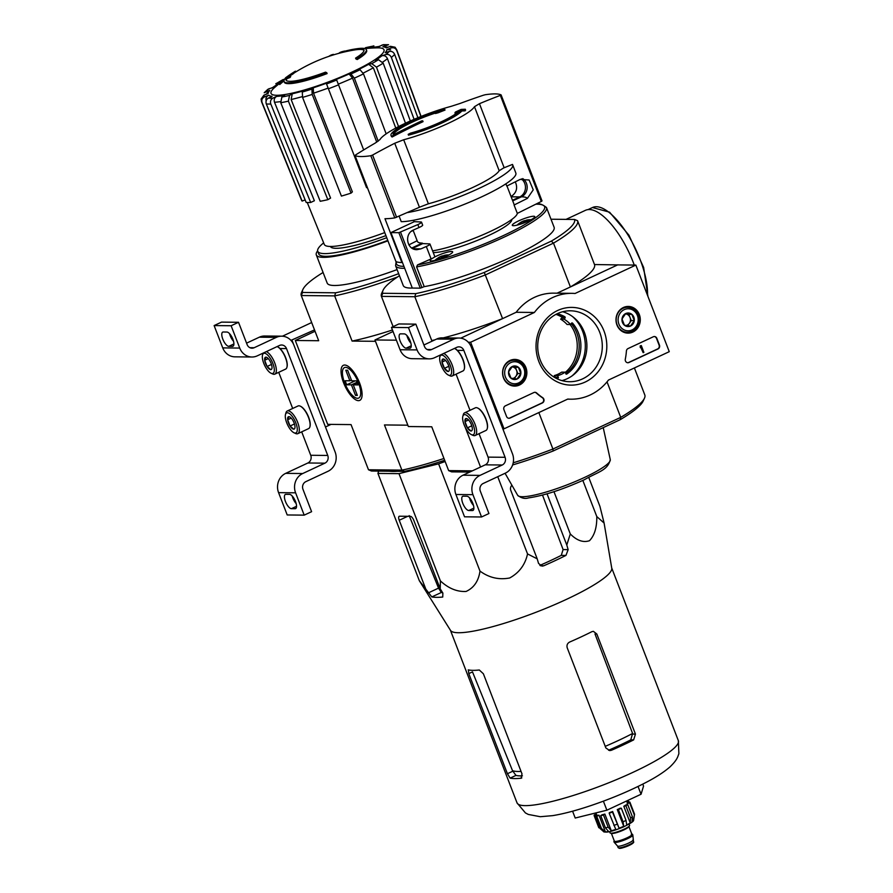 <?xml version="1.0" encoding="UTF-8"?>
<svg xmlns="http://www.w3.org/2000/svg" width="893" height="893" viewBox="0 0 893 893"><rect width="100%" height="100%" fill="white"/><g stroke="black" fill="none" stroke-linecap="round" stroke-linejoin="round"><path stroke-width="1.34" d="M635.849 265.087L669.259 351.675L608.457 380.061A52.933 48.2 -89.4 0 1 570.873 399.193A52.933 48.2 -89.4 0 1 567.792 399.059L504.032 428.83L470.633 342.253L534.382 312.472A52.933 48.2 -89.4 0 1 571.978 293.339A52.933 48.2 -89.4 0 1 575.059 293.484L635.849 265.087L617.632 264.897L557.065 293.183M503.518 377.985A13.339 12.145 -89.4 0 1 514.379 359.421A13.339 12.145 -89.4 0 1 526.859 372.883A13.339 12.145 -89.4 0 1 514.1 386.089A13.339 12.145 -89.4 0 1 503.518 377.985M616.951 325.007A13.339 12.145 -89.4 0 1 627.812 306.444A13.339 12.145 -89.4 0 1 640.292 319.906A13.339 12.145 -89.4 0 1 627.533 333.111A13.339 12.145 -89.4 0 1 616.951 325.007M538.825 361.498A38.879 35.407 -89.4 0 1 575.773 307.683A38.879 35.407 -89.4 0 1 599.672 369.635A38.879 35.407 -89.4 0 1 538.825 361.498M653.319 336.761A2.936 2.679 -89.4 0 1 656.824 338.313L659.436 345.078A2.936 2.679 -89.4 0 1 658.018 348.94L628.951 362.513A2.936 2.679 -89.4 0 1 625.301 359.176A60.579 55.165 -89.4 0 0 626.406 351.049A2.936 2.679 -89.4 0 1 628.036 348.571L653.319 336.761M533.88 392.54A2.936 2.679 -89.4 0 1 536.626 392.965A60.277 54.897 -89.4 0 0 542.732 397.72A2.936 2.679 -89.4 0 1 542.375 402.944L510.059 418.036A2.936 2.679 -89.4 0 1 506.543 416.484L503.942 409.72A2.936 2.679 -89.4 0 1 505.36 405.857L533.88 392.54M502.826 428.819L504.032 428.83M468.3 342.231L470.633 342.253M484.274 272.432A102.773 17 158.9 0 1 415.77 293.63L382.751 293.295L381.423 296.376L414.821 296.722A105.117 17.391 158.9 0 0 485.68 274.798L553.493 243.13L551.294 241.132L484.274 272.432L502.592 318.622L460.755 338.168L516.165 312.282L534.382 312.472M516.165 312.282A52.933 48.2 -89.4 0 1 553.749 293.15L571.978 293.339M511.343 359.946A13.082 11.922 -89.4 0 1 512.292 360.236M512.035 385.229A13.082 11.922 -89.4 0 1 511.075 385.497M624.776 306.969A13.082 11.922 -89.4 0 1 625.725 307.259M625.468 332.252A13.082 11.922 -89.4 0 1 624.508 332.52M540.276 360.147A35.463 32.293 -89.4 0 1 570.381 310.797A35.463 32.293 -89.4 0 1 602.295 346.596A35.463 32.293 -89.4 0 1 569.645 381.713A35.463 32.293 -89.4 0 1 540.276 360.147M562.668 311.746A35.463 32.293 -89.4 0 1 586.902 346.428A35.463 32.293 -89.4 0 1 561.954 380.608M654.212 336.527A2.936 2.679 -89.4 0 1 656.467 338.313L659.079 345.078A2.936 2.679 -89.4 0 1 657.65 348.929L628.594 362.502A2.936 2.679 -89.4 0 1 627.701 362.737M640.549 345.915L641.297 345.569L643.898 352.333L643.161 352.679L641.062 347.243L640.181 347.21L640.761 346.462L640.192 345.915L641.297 345.569M640.337 347.611L640.192 345.915M643.161 352.679L640.772 347.41M508.798 418.259A2.936 2.679 -89.4 0 0 509.691 418.036L542.018 402.933A2.936 2.679 -89.4 0 0 542.375 397.72A60.277 54.897 -89.4 0 1 536.258 392.965L536.626 392.965M534.773 392.306A2.936 2.679 -89.4 0 1 536.258 392.965M622.008 318.957L625.725 313.532L631.864 314.358L634.276 320.598L630.547 326.034L624.419 325.208L622.008 318.957A6.787 6.184 -89.4 0 1 625.725 313.532A6.787 6.184 -89.4 0 1 631.864 314.358A6.787 6.184 -89.4 0 1 634.276 320.598A6.787 6.184 -89.4 0 1 630.547 326.034A6.787 6.184 -89.4 0 1 624.419 325.208A6.787 6.184 -89.4 0 1 622.008 318.957M632.054 329.93A11.029 10.046 -89.4 0 1 618.179 318.444A11.029 10.046 -89.4 0 1 634.186 310.965A11.029 10.046 -89.4 0 1 632.054 329.93M631.965 331.27A12.502 11.386 -89.4 0 1 627.399 332.274A12.502 11.386 -89.4 0 1 616.148 319.661A12.502 11.386 -89.4 0 1 627.667 307.281A12.502 11.386 -89.4 0 1 638.696 317.339A12.502 11.386 -89.4 0 1 631.965 331.27M625.759 313.912A5.883 5.358 -89.4 0 1 630.034 317.45L628.828 314.325L625.424 313.867A5.883 5.358 -89.4 0 1 625.759 313.912M630.034 317.45A5.883 5.358 -89.4 0 1 629.375 323.288L631.239 320.576L630.034 317.45M627.723 325.699L629.375 323.288A5.883 5.358 -89.4 0 1 626.239 325.499M631.239 320.576L634.276 320.598M628.828 314.325L631.864 314.358M508.564 371.934L512.292 366.51L518.431 367.324L520.842 373.575L517.114 379L510.975 378.185L508.564 371.934A6.787 6.184 -89.4 0 1 512.292 366.51A6.787 6.184 -89.4 0 1 518.431 367.324A6.787 6.184 -89.4 0 1 520.842 373.575A6.787 6.184 -89.4 0 1 517.114 379A6.787 6.184 -89.4 0 1 510.975 378.185A6.787 6.184 -89.4 0 1 508.564 371.934M518.621 382.907A11.029 10.046 -89.4 0 1 504.735 371.421A11.029 10.046 -89.4 0 1 520.753 363.942A11.029 10.046 -89.4 0 1 518.621 382.907M518.532 384.247A12.502 11.386 -89.4 0 1 513.966 385.251A12.502 11.386 -89.4 0 1 502.714 372.638A12.502 11.386 -89.4 0 1 514.223 360.259A12.502 11.386 -89.4 0 1 525.263 370.316A12.502 11.386 -89.4 0 1 518.532 384.247M512.325 366.889A5.883 5.358 -89.4 0 1 516.601 370.428L515.395 367.302L511.979 366.844A5.883 5.358 -89.4 0 1 512.325 366.889M516.601 370.428A5.883 5.358 -89.4 0 1 515.942 376.266L517.806 373.542L516.601 370.428M514.29 378.677L515.942 376.266A5.883 5.358 -89.4 0 1 512.805 378.476M517.806 373.542L520.842 373.575M515.395 367.302L518.431 367.324M471.236 346.975L512.482 453.845A14.701 13.384 -89.4 0 1 505.371 473.134L483.169 483.493A5.883 5.358 -89.4 0 0 480.334 491.206L488.94 513.531L481.539 516.98L472.933 494.666A14.701 13.384 -89.4 0 1 480.043 475.377L502.234 465.007A5.883 5.358 -89.4 0 0 505.081 457.294L463.847 350.424A5.883 5.358 -89.4 0 0 456.825 347.321L434.623 357.68A14.701 13.384 -89.4 0 1 429.254 358.863A14.701 13.384 -89.4 0 1 417.076 349.911L408.469 327.597L415.859 324.137L424.476 346.462A5.883 5.358 -89.4 0 0 431.498 349.565L453.689 339.206A14.701 13.384 -89.4 0 1 459.058 338.034A14.701 13.384 -89.4 0 1 471.236 346.975M469.528 497.847A7.791 2.947 -115 0 0 473.513 505.427M479.039 433.697L488.069 457.127A5.883 5.358 -89.4 0 1 485.234 464.84L463.032 475.199A14.701 13.384 -89.4 0 0 455.921 494.488L464.539 516.813L481.539 516.98M466.883 496.218L463.233 496.184A7.791 2.947 -115 0 0 462.708 496.285A7.791 2.947 -115 0 0 463.043 503.953A7.791 2.947 -115 0 0 468.769 510.517L472.408 510.562A7.791 2.947 -115 0 0 472.944 510.45A7.791 2.947 -115 0 0 472.598 502.781A7.791 2.947 -115 0 0 466.883 496.218M470.019 410.322L456.066 374.167M429.254 358.863L412.253 358.685A14.701 13.384 -89.4 0 1 400.075 349.743L391.458 327.418L408.469 327.597M404.239 333.882L400.589 333.848A7.791 2.947 -115 0 0 400.064 333.96A7.791 2.947 -115 0 0 400.399 341.628A7.791 2.947 -115 0 0 406.125 348.181L409.775 348.225A7.791 2.947 -115 0 0 410.3 348.114A7.791 2.947 -115 0 0 409.965 340.445A7.791 2.947 -115 0 0 404.239 333.882M391.458 327.418L398.858 323.958L415.859 324.137M406.895 335.511A7.791 2.947 -115 0 0 410.869 343.102M423.907 344.988L436.688 339.027A14.701 13.384 -89.4 0 1 442.057 337.855L459.058 338.034M449.302 368.385A6.787 2.567 65 0 1 449.235 370.405A6.787 2.567 65 0 1 448.074 371.488L444.435 368.34L442.024 362.089L443.252 358.986A6.787 2.567 65 0 1 443.988 359.176A6.787 2.567 65 0 1 446.891 362.134A6.787 2.567 65 0 1 449.302 368.385M448.074 371.488A6.787 2.567 65 0 1 444.435 368.34A6.787 2.567 65 0 1 442.024 362.089A6.787 2.567 65 0 1 443.252 358.986M441.745 355.09A11.029 4.175 65 0 1 450.652 366.51A11.029 4.175 65 0 1 448.375 375.071A11.029 4.175 65 0 1 441.879 367.001A11.029 4.175 65 0 1 439.858 356.843A11.029 4.175 65 0 1 441.745 355.09M443.698 353.449A12.502 4.733 65 0 1 452.148 364.947A12.502 4.733 65 0 1 452.182 375.986A12.502 4.733 65 0 1 449.972 375.808L448.375 375.071M439.858 356.843L440.316 355.146A12.502 4.733 65 0 1 440.361 355.012M454.481 348.415A12.502 4.733 65 0 1 454.615 348.471A12.502 4.733 65 0 1 461.971 357.624A12.502 4.733 65 0 1 464.26 369.133A12.502 4.733 65 0 1 462.976 370.941L452.182 375.986M454.816 348.571A12.134 4.588 65 0 1 455.006 348.65A12.134 4.588 65 0 1 462.15 357.535A12.134 4.588 65 0 1 464.382 368.709A12.134 4.588 65 0 1 464.315 368.921M445.585 360.426L442.024 362.089M448.822 366.286L444.435 368.34M472.263 427.903A6.787 2.567 65 0 1 472.207 429.924A6.787 2.567 65 0 1 471.046 431.006L467.407 427.859L464.996 421.608L466.224 418.516A6.787 2.567 65 0 1 466.961 418.694A6.787 2.567 65 0 1 469.852 421.663A6.787 2.567 65 0 1 472.263 427.903M471.046 431.006A6.787 2.567 65 0 1 467.407 427.859A6.787 2.567 65 0 1 464.996 421.608A6.787 2.567 65 0 1 466.224 418.516M464.717 414.609A11.029 4.175 65 0 1 473.625 426.028A11.029 4.175 65 0 1 471.337 434.601A11.029 4.175 65 0 1 464.851 426.53A11.029 4.175 65 0 1 462.831 416.361A11.029 4.175 65 0 1 464.717 414.609M462.831 416.361L463.288 414.665A12.502 4.733 65 0 1 464.572 412.856A12.502 4.733 65 0 1 465.432 412.689A12.502 4.733 65 0 1 474.607 423.204A12.502 4.733 65 0 1 475.154 435.505A12.502 4.733 65 0 1 472.933 435.337L471.337 434.601M464.572 412.856L475.366 407.822A12.502 4.733 65 0 1 476.215 407.643A12.502 4.733 65 0 1 477.576 407.989A12.502 4.733 65 0 1 484.944 417.143A12.502 4.733 65 0 1 487.232 428.662A12.502 4.733 65 0 1 485.937 430.471L475.154 435.505M477.777 408.09A12.134 4.588 65 0 1 477.978 408.179A12.134 4.588 65 0 1 485.122 417.053A12.134 4.588 65 0 1 487.344 428.238A12.134 4.588 65 0 1 487.288 428.439M468.546 419.956L464.996 421.608M471.794 425.805L467.407 427.859M311.668 322.54L282.4 336.214M314.515 329.908L290.951 340.378M292.067 340.389L325.476 426.977L331.013 424.387M293.897 345.133L335.132 452.003A14.701 13.384 -89.4 0 1 328.021 471.281L305.83 481.651A5.883 5.358 -89.4 0 0 302.984 489.364L311.601 511.689L304.2 515.138L295.594 492.813A14.701 13.384 -89.4 0 1 302.705 473.536L324.896 463.166A5.883 5.358 -89.4 0 0 327.742 455.452L286.497 348.583A5.883 5.358 -89.4 0 0 279.476 345.479L257.284 355.838A14.701 13.384 -89.4 0 1 251.915 357.01A14.701 13.384 -89.4 0 1 239.737 348.069L231.12 325.744L238.52 322.295L247.138 344.62A5.883 5.358 -89.4 0 0 254.159 347.723L276.35 337.364A14.701 13.384 -89.4 0 1 281.719 336.181A14.701 13.384 -89.4 0 1 293.897 345.133M292.19 496.006A7.791 2.947 -115 0 0 296.163 503.585M301.689 431.844L310.731 455.274A5.883 5.358 -89.4 0 1 307.884 462.987L285.693 473.357A14.701 13.384 -89.4 0 0 278.583 492.646L287.2 514.96L304.2 515.138M289.533 494.376L285.894 494.331A7.791 2.947 -115 0 0 285.358 494.443A7.791 2.947 -115 0 0 285.704 502.112A7.791 2.947 -115 0 0 291.431 508.675L295.07 508.709A7.791 2.947 -115 0 0 295.605 508.597A7.791 2.947 -115 0 0 295.259 500.928A7.791 2.947 -115 0 0 289.533 494.376M292.67 408.469L278.728 372.325M251.915 357.01L234.904 356.832A14.701 13.384 -89.4 0 1 222.737 347.89L214.119 325.577L231.12 325.744M226.9 332.04L223.25 331.995A7.791 2.947 -115 0 0 222.725 332.107A7.791 2.947 -115 0 0 223.06 339.775A7.791 2.947 -115 0 0 228.787 346.339L232.426 346.372A7.791 2.947 -115 0 0 232.961 346.272A7.791 2.947 -115 0 0 232.626 338.603A7.791 2.947 -115 0 0 226.9 332.04M214.119 325.577L221.52 322.116L238.52 322.295M229.546 333.669A7.791 2.947 -115 0 0 233.531 341.249M246.568 343.146L259.338 337.186A14.701 13.384 -89.4 0 1 264.719 336.014L281.719 336.181M271.952 366.543A6.787 2.567 65 0 1 271.896 368.563A6.787 2.567 65 0 1 270.735 369.635L267.096 366.487L264.685 360.247L265.913 357.144A6.787 2.567 65 0 1 266.65 357.334A6.787 2.567 65 0 1 269.541 360.292A6.787 2.567 65 0 1 271.952 366.543M270.735 369.635A6.787 2.567 65 0 1 267.096 366.487A6.787 2.567 65 0 1 264.685 360.247A6.787 2.567 65 0 1 265.913 357.144M264.406 353.248A11.029 4.175 65 0 1 273.314 364.657A11.029 4.175 65 0 1 271.037 373.229A11.029 4.175 65 0 1 264.54 365.159A11.029 4.175 65 0 1 262.52 355.001A11.029 4.175 65 0 1 264.406 353.248M266.348 351.608A12.502 4.733 65 0 1 274.81 363.105A12.502 4.733 65 0 1 274.843 374.134A12.502 4.733 65 0 1 272.622 373.966L271.037 373.229M262.52 355.001L262.977 353.304A12.502 4.733 65 0 1 263.011 353.17M277.143 346.573A12.502 4.733 65 0 1 277.265 346.629A12.502 4.733 65 0 1 284.633 355.771A12.502 4.733 65 0 1 286.921 367.291A12.502 4.733 65 0 1 285.626 369.099L274.843 374.134M277.477 346.73A12.134 4.588 65 0 1 277.667 346.808A12.134 4.588 65 0 1 284.811 355.693A12.134 4.588 65 0 1 287.033 366.867A12.134 4.588 65 0 1 286.977 367.068M268.235 358.584L264.685 360.247M271.483 364.444L267.096 366.487M294.924 426.061A6.787 2.567 65 0 1 294.869 428.082A6.787 2.567 65 0 1 293.697 429.165L290.069 426.017L287.658 419.766L288.874 416.663A6.787 2.567 65 0 1 289.622 416.852A6.787 2.567 65 0 1 292.513 419.81A6.787 2.567 65 0 1 294.924 426.061M293.697 429.165A6.787 2.567 65 0 1 290.069 426.017A6.787 2.567 65 0 1 287.658 419.766A6.787 2.567 65 0 1 288.874 416.663M287.379 412.767A11.029 4.175 65 0 1 296.286 424.186A11.029 4.175 65 0 1 293.998 432.759A11.029 4.175 65 0 1 287.513 424.677A11.029 4.175 65 0 1 285.481 414.519A11.029 4.175 65 0 1 287.379 412.767M285.481 414.519L285.939 412.823A12.502 4.733 65 0 1 287.233 411.014A12.502 4.733 65 0 1 288.082 410.836A12.502 4.733 65 0 1 297.269 421.362A12.502 4.733 65 0 1 297.815 433.663A12.502 4.733 65 0 1 295.594 433.485L293.998 432.759M287.233 411.014L298.028 405.98A12.502 4.733 65 0 1 298.876 405.802A12.502 4.733 65 0 1 300.238 406.148A12.502 4.733 65 0 1 307.594 415.301A12.502 4.733 65 0 1 309.893 426.809A12.502 4.733 65 0 1 308.598 428.618L297.815 433.663M300.439 406.248A12.134 4.588 65 0 1 300.64 406.337A12.134 4.588 65 0 1 307.784 415.212A12.134 4.588 65 0 1 310.005 426.385A12.134 4.588 65 0 1 309.949 426.597M291.207 418.103L287.658 419.766M294.456 423.963L290.069 426.017M454.939 112.853A822.899 691.45 -96 0 1 459.292 110.799A35.876 5.938 158.9 0 1 410.501 133.146A823.078 749.562 90.6 0 0 408.168 134.352L408.481 135.167A38.232 6.318 158.9 0 0 442.783 122.62A38.232 6.318 158.9 0 0 461.804 110.978L461.491 110.163A822.944 424.934 63.1 0 1 464.818 110.029A822.252 174.526 -109 0 1 465.298 109.236A822.866 424.889 -116.9 0 0 461.089 109.426A822.978 691.506 84 0 0 455.397 112.083A822.732 174.626 71 0 0 454.939 112.853L455.251 113.657A822.899 691.45 -96 0 1 457.216 112.73M465.298 109.236L465.61 110.051A822.252 174.526 -109 0 0 465.13 110.844A822.944 424.934 63.1 0 0 461.804 110.978M461.491 110.163A38.232 6.318 158.9 0 1 408.168 134.352M464.818 110.029L465.13 110.844M393.433 134.854A35.876 5.938 158.9 0 1 393.177 134.463A35.876 5.938 158.9 0 1 440.361 110.632A822.888 792.091 105.5 0 0 435.181 112.697A822.732 684.875 54.3 0 1 437.905 111.949A822.955 792.169 -74.5 0 1 444.692 109.259A822.888 176.647 -113.2 0 0 442.839 108.957A822.252 684.473 -125.7 0 0 440.115 109.716A822.955 176.658 66.8 0 1 441.577 109.928A38.232 6.318 158.9 0 0 391.011 135.412L391.324 136.216A38.232 6.318 158.9 0 0 392.15 136.986A823.29 749.763 -89.4 0 1 423.048 121.649L422.735 120.834A823.335 311.679 -115 0 0 421.775 120.856A823.268 749.729 90.6 0 0 393.433 134.854A35.876 5.938 158.9 0 1 435.337 113.087M440.115 109.716L440.338 110.297M392.15 136.986L391.837 136.171A38.232 6.318 158.9 0 1 391.011 135.412M391.837 136.171A823.29 749.763 -89.4 0 1 422.735 120.834M435.181 112.697L435.494 113.511A822.732 684.875 54.3 0 1 438.217 112.752A822.955 792.169 -74.5 0 1 445.015 110.073L444.692 109.259M437.905 111.949L438.217 112.752M474.473 106.691A51.013 8.439 158.9 0 1 448.308 123.312A51.013 8.439 158.9 0 1 403.681 139.755L394.728 143.26A822.81 781.688 99.6 0 0 372.582 155.047L370.818 155.728A79.979 13.228 158.9 0 1 355.034 155.561L355.704 154.869A822.81 705.771 -94.9 0 1 375.25 143.059L380.005 139.509A51.013 8.439 158.9 0 1 450.798 106.446L459.962 103.499A822.81 781.688 -80.4 0 1 483.459 95.205L485.301 94.725A79.979 13.228 158.9 0 1 501.085 94.892L500.337 95.384A822.81 705.771 85.1 0 0 479.452 103.7L474.473 106.691L499.176 170.719A51.013 8.439 158.9 0 1 428.383 203.783L403.681 139.755M501.085 94.892L500.337 95.384L541.281 201.472L542.018 200.914L501.107 94.959M395.9 261.47L355.034 155.561L355.704 154.869M395.934 261.549A79.979 13.228 -21.1 0 0 401.883 262.542L384.972 218.707A79.979 13.228 -21.1 0 0 394.806 217.892L419.431 207.265L394.728 143.26M407.364 212.579A64.687 10.694 158.9 0 0 475.768 189.908A64.687 10.694 158.9 0 0 512.682 164.825A64.687 10.694 158.9 0 0 512.47 164.435A734.526 630.056 85.1 0 0 503.507 168.029M505.896 183.802L506.777 186.068L520.106 179.437L529.136 180.006L533.244 189.852L527.406 198.38L514.078 205.01L517.315 213.394L541.281 201.472M417.165 240.742L408.849 244.883M419.431 207.265A11.765 1.942 -21.1 0 1 420.268 206.908L428.383 203.783M479.452 103.7L504.143 167.705A11.765 1.942 -21.1 0 0 503.429 168.074L499.176 170.719M511.711 219.522A44.103 7.3 158.9 0 1 480.479 239.123A44.103 7.3 158.9 0 1 433.25 252.54M390.911 232.604L398.87 232.682L417.846 224.578A5.883 0.971 158.9 0 0 421.518 222.156A5.883 0.971 158.9 0 0 421.049 221.977L414.33 221.665L390.911 232.604L412.309 288.059A80.861 13.373 158.9 0 1 403.223 285.492L395.599 265.734A80.861 13.373 158.9 0 0 404.674 268.291M511.153 196.817L519.748 196.906L512.493 200.289M519.748 196.906A10.292 9.377 90.6 0 0 525.419 188.434A10.292 9.377 90.6 0 0 521.378 178.913M515.283 181.837C517.973 187.932 516.556 192.843 511.053 196.549M434.311 257.184A12.056 1.998 158.9 0 1 451.523 251.469A12.056 1.998 158.9 0 1 452.662 251.848A12.056 1.998 158.9 0 1 442.124 258.055A12.056 1.998 158.9 0 1 430.158 260.533A12.056 1.998 158.9 0 1 432.011 258.524A5.883 0.971 -21.1 0 0 434.311 257.184A5.883 0.971 -21.1 0 0 434.779 256.514L429.979 244.068A5.883 0.971 158.9 0 1 426.307 246.501L420.938 248.857L413.057 248.767M412.399 248.433L422.791 243.577L429.511 243.889A5.883 0.971 158.9 0 1 429.979 244.068M417.846 224.578L418.996 227.559L413.638 229.914C403.904 233.631 406.683 250.085 416.975 249.672L420.938 248.857M418.996 227.559A5.883 0.971 -21.1 0 0 422.668 225.136L421.518 222.156M426.307 246.501L431.107 258.937A5.883 0.971 -21.1 0 0 432.011 258.524M431.107 258.937L417.5 264.92L416.596 266.907L424.22 286.653A80.861 13.373 158.9 0 0 509.155 258.077A80.861 13.373 158.9 0 0 554.106 227.268L546.483 207.522A80.861 13.373 158.9 0 1 501.531 238.319A80.861 13.373 158.9 0 1 416.596 266.907M533.646 216.251A12.056 1.998 158.9 0 1 534.784 216.631A12.056 1.998 158.9 0 1 524.247 222.837A12.056 1.998 158.9 0 1 512.281 225.315A12.056 1.998 158.9 0 1 520.63 220.002A12.056 1.998 158.9 0 1 533.646 216.251M448.967 254.94A19.11 19.11 0 0 0 445.183 255.186A19.043 10.069 74.9 0 0 443.62 255.711L443.944 256.559M443.81 256.57L443.531 255.833A19.043 10.069 74.9 0 0 441.51 256.179A19.043 10.069 74.9 0 0 440.963 256.425L441.41 257.586M522.159 223.607L521.635 222.245A19.043 15.851 -125.7 0 0 518.029 224.299A17.983 9.51 74.9 0 1 518.498 223.897A19.11 19.11 0 0 0 517.092 225.125M523.532 222.368L523.086 221.207A19.043 15.851 -125.7 0 0 521.769 221.788A19.043 15.851 -125.7 0 0 519.492 223.25L519.503 223.283M447.739 255.588A19.043 15.851 -125.7 0 0 443.62 255.711M445.652 256.581A19.043 15.851 -125.7 0 0 442.158 256.749A19.043 10.069 74.9 0 0 440.751 258.568M440.963 256.425A19.043 15.851 -125.7 0 0 439.646 257.005A19.043 15.851 -125.7 0 0 437.369 258.468A17.983 9.51 74.9 0 0 436.376 259.115A17.983 9.51 74.9 0 0 435.918 259.517A19.043 15.851 -125.7 0 1 439.512 257.463A19.043 10.069 74.9 0 0 437.972 259.506M527.774 221.364A19.043 15.851 -125.7 0 0 524.28 221.531A19.043 10.069 74.9 0 0 522.874 223.35M521.635 222.245A19.043 10.069 74.9 0 0 520.094 224.288M519.492 223.25A17.983 9.51 74.9 0 0 518.498 223.897M525.765 220.571A17.983 14.969 -125.7 0 0 525.653 220.616A19.043 10.069 74.9 0 0 523.622 220.962A19.043 10.069 74.9 0 0 523.086 221.207M531.089 219.723A19.11 19.11 0 0 0 527.305 219.968A19.043 10.069 74.9 0 0 525.743 220.493A19.043 15.851 -125.7 0 1 529.862 220.37M557.221 313.722A33.086 30.128 -89.4 0 1 565.012 316.87L565.191 317.741L561.998 317.763L560.648 319.181A30.585 27.85 90.6 0 1 567.066 324.483L570.582 324.516A30.585 27.85 -89.4 0 0 564.175 319.214L565.191 317.741M556.54 378.509A33.086 30.128 -89.4 0 0 558.114 378.119L557.824 375.629A30.585 27.85 -89.4 0 0 565.213 372.169L566.642 374.134A33.086 30.128 -89.4 0 0 572.413 322.987L570.582 324.516M571.989 375.942A37.93 34.548 90.6 0 0 582.582 331.203A37.93 34.548 90.6 0 0 572.603 316.613M557.824 375.629L554.296 375.585L555.29 377.237L556.752 377.248L556.406 378.107A33.086 30.128 90.6 0 1 555.982 378.219M554.296 375.585A30.585 27.85 90.6 0 0 561.697 372.135L565.213 372.169M565.749 373.553A33.086 30.128 90.6 0 0 571.23 323.579M563.483 317.729L563.316 316.859A33.086 30.128 90.6 0 0 556.652 314.001M565.291 372.37A33.086 30.128 90.6 0 0 574.869 333.056A33.086 30.128 90.6 0 0 570.058 324.516M562.858 317.774A33.086 30.128 90.6 0 0 555.948 314.369M555.29 377.839A33.086 30.128 90.6 0 0 556.785 377.337M412.309 288.059L420.279 288.149L424.22 286.653M551.294 241.132A102.773 17 158.9 0 0 574.579 219.466L551.003 219.22M382.751 293.295A102.773 17 158.9 0 1 383.119 290.192A102.773 17 158.9 0 1 399.45 275.703M469.785 472.051L451.657 471.861L448.654 470.611L431.743 426.787L408.358 426.541L374.948 339.965L393.043 331.515M634.398 367.949L644.813 394.952A105.117 17.391 158.9 0 1 644.467 398.2L643.116 401.136A102.773 17 158.9 0 1 620.188 419.699L620.724 417.366L552.912 449.034L553.169 450.998L620.188 419.699M553.169 450.998A102.773 17 158.9 0 1 512.615 464.952M538.847 412.577L552.912 449.034A105.117 17.391 158.9 0 1 513.207 462.797M607.028 381.869L620.724 417.366A105.117 17.391 158.9 0 0 644.467 398.2M617.923 264.908L594.492 264.54L577.581 220.716A105.117 17.391 158.9 0 1 553.493 243.13L570.404 286.954L617.878 264.786M383.119 290.192L381.769 293.127A105.117 17.391 158.9 0 0 381.423 296.376L393.11 326.648M396.392 340.188L374.948 339.965M472.33 470.857L448.654 470.611M465.175 427.189L480.546 467.028M433.384 340.568L431.743 340.557A105.117 17.391 -21.1 0 0 434.858 339.876M415.77 293.63L414.821 296.722L431.743 340.557M570.404 286.954A105.117 17.391 -21.1 0 0 594.492 264.54M443.33 337.867A105.117 17.391 -21.1 0 0 502.592 318.622M574.579 219.466L577.581 220.716M564.175 319.214L560.648 319.181M526.066 221.341L525.743 220.493M439.512 257.463L440.037 258.825M525.932 221.352L525.653 220.616M512.682 164.825L515.841 173.03A64.687 10.694 158.9 0 1 471.08 201.55A64.687 10.694 158.9 0 1 401.236 221.654L399.138 216.195M517.315 213.394A51.749 8.562 158.9 0 1 485.368 233.698A51.749 8.562 158.9 0 1 432.592 250.844M506.967 185.978L514 204.196A51.749 8.562 158.9 0 1 514.078 205.01M413.504 220.247L414.095 221.777M413.079 230.182L417.444 241.456A51.749 8.562 -21.1 0 0 422.322 243.097L422.545 243.689M512.727 200.88L521.456 196.806A10.292 9.377 90.6 0 0 527.149 188.11A10.292 9.377 90.6 0 0 522.74 178.578M411.762 248.031L422.322 243.097M445.138 461.491L438.608 463.847L398.992 473.647L377.929 473.424L378.654 471.102M397.385 471.292A89.836 14.857 158.9 0 1 392.898 471.459A89.836 14.857 158.9 0 1 389.315 471.214M444.692 460.33A89.836 14.857 158.9 0 1 438.485 462.261M284.041 81.453L284.354 82.268A44.103 7.3 158.9 0 0 327.106 73.583L326.793 72.768A44.103 7.3 158.9 0 1 284.041 81.453A44.103 7.3 158.9 0 1 284.7 79.243A159.01 139.007 -93.5 0 0 279.397 83.73L279.721 84.545A159.01 139.007 -93.5 0 1 283.963 80.906M326.793 72.768A160.729 60.847 -115 0 0 325.499 72.166A41.759 6.91 158.9 0 1 286.006 80.013A41.759 6.91 158.9 0 1 286.608 77.948L286.921 78.763A158.708 72.445 64 0 1 289.991 77.524A157.536 47.831 -108 0 1 290.705 76.564L290.392 75.749A159.155 72.657 -116 0 0 286.653 77.445A158.552 138.605 86.5 0 0 280.123 82.748A154.054 46.771 72 0 0 279.397 83.73M286.24 80.381A41.759 6.91 158.9 0 1 286.921 78.763M286.608 77.948A158.708 72.445 64 0 1 289.678 76.709L289.991 77.524M289.678 76.709A157.536 47.831 -108 0 1 290.392 75.749M355.581 58.112A160.729 60.847 65 0 1 356.887 58.726L357.2 59.53A160.729 60.847 65 0 0 355.894 58.927L355.581 58.112A41.759 6.91 158.9 0 0 363.92 49.941A41.759 6.91 158.9 0 0 353.74 49.227A41.759 6.91 158.9 0 0 344.709 51.225M353.74 49.227A161.722 161.722 0 0 1 356.82 48.747A44.103 7.3 158.9 0 1 366.342 49.695A44.103 7.3 158.9 0 1 356.887 58.726M366.342 49.695L366.655 50.51A44.103 7.3 158.9 0 1 357.2 59.53M342.052 52.52L341.762 51.761A159.155 47.385 65.9 0 0 339.318 52.843L339.44 53.189M341.762 51.761A157.536 138.527 50.9 0 1 344.642 51.046L344.944 51.839M293.574 73.36A158.028 143.907 -89.4 0 1 295.75 71.965A161.722 161.722 0 0 1 354.052 50.041A41.759 6.91 158.9 0 1 363.998 50.388M328.747 56.415A160.137 60.624 65 0 1 331.292 54.964A158.976 144.778 -89.4 0 1 333.39 54.361L333.58 54.853M287.713 76.251A159.78 60.49 65 0 1 288.495 75.682A159.78 60.49 65 0 1 289.086 75.291A157.492 143.427 90.6 0 0 285.436 77.903A158.976 60.177 65 0 1 286.218 77.412A158.028 143.907 -89.4 0 1 289.868 74.811A159.78 60.49 65 0 1 291.464 73.94L291.777 74.755A158.976 144.778 -89.4 0 1 293.63 73.505L293.317 72.69A160.137 60.624 -115 0 0 291.71 73.561A158.028 143.907 -89.4 0 1 295.438 71.161L295.75 71.965M289.868 74.811L290.18 75.626A159.78 60.49 65 0 1 291.777 74.755M291.464 73.94A158.976 144.778 -89.4 0 1 293.317 72.69M295.438 71.161A160.729 60.847 -115 0 0 294.936 71.462A161.722 161.722 0 0 0 292.871 72.768A157.492 143.427 90.6 0 0 290.928 74.041A160.137 60.624 -115 0 0 290.627 74.242A161.722 161.722 0 0 0 288.495 75.682M294.657 71.641A157.492 143.427 90.6 0 0 292.871 72.768M289.466 76.117A158.028 143.907 -89.4 0 1 290.18 75.626M364.835 48.613A161.722 161.722 0 0 1 377.393 47.854A60.545 10.013 158.9 0 1 331.113 80.906A60.545 10.013 158.9 0 1 274.62 87.514A161.722 161.722 0 0 1 279.766 83.228M262.073 102.539A72.4 11.977 158.9 0 1 261.56 101.791L301.611 200.345A70.525 11.665 -21.1 0 0 302.124 201.081L262.073 102.539C261.325 99.949 262.174 98.04 264.607 96.812L268.737 95.227C266.304 96.444 265.455 98.353 266.203 100.942M268.737 95.227A63.582 10.515 158.9 0 0 272.131 96.355L268.425 98.085C266.237 99.402 265.534 101.355 266.304 103.945L306.176 202.432A70.525 11.665 -21.1 0 0 310.664 202.477L314.381 200.746L274.508 102.26C273.738 99.67 274.441 97.717 276.629 96.399L272.912 98.13C270.735 99.447 270.021 101.4 270.802 104.001A72.4 11.977 158.9 0 1 266.304 103.945M276.629 96.399A63.582 10.515 158.9 0 0 284.61 95.384L281.887 96.991L280.748 102.728L320.207 201.271A70.525 11.665 -21.1 0 0 327.843 199.686L330.577 198.079L291.129 99.536L292.257 93.798L289.533 95.406L288.394 101.143A72.4 11.977 158.9 0 1 280.748 102.728M292.257 93.798A63.582 10.515 158.9 0 0 303.631 90.796L302.303 92.035L302.56 97.404L341.416 196.092A70.525 11.665 -21.1 0 0 351.049 193.111L352.378 191.872L313.521 93.185L313.264 87.815L311.925 89.054L312.193 94.424A72.4 11.977 158.9 0 1 302.56 97.404M366.576 187.697L326.28 83.272L366.576 187.697A70.525 11.665 -21.1 0 0 367.302 187.43M363.674 149.935L336.427 79.354A63.582 10.515 158.9 0 0 349.118 73.974L350.938 73.985L354.365 78.138L378.197 141.172M386.167 133.861L363.484 73.873L360.069 69.732L358.238 69.71A63.582 10.515 158.9 0 0 368.664 64.296L371.767 63.66L376.466 67.142L398.557 126.605M405.891 124.317L383.186 63.18L378.476 59.697L375.373 60.344A63.582 10.515 158.9 0 0 381.947 55.734L385.865 54.529C388.355 54.026 390.196 54.998 391.368 57.442L414.095 119.338M418.203 118.568L394.639 54.395C393.467 51.961 391.636 50.979 389.136 51.481L385.218 52.687A63.582 10.515 158.9 0 0 386.937 49.584L391.067 47.988C393.69 47.262 395.599 48.11 396.782 50.533L420.916 116.514M421.083 116.447L396.659 49.662L395.074 47.24L390.408 46.313L386.278 47.909A63.582 10.515 158.9 0 0 382.885 46.782L388.544 44.717L383.477 44.65L378.386 46.737A63.582 10.515 158.9 0 0 370.394 47.742L373.866 45.867M373.854 45.867L364.221 48.468M284.331 79.254L275.803 83.719L279.643 82.792L271.818 88.061M279.643 82.792A63.582 10.515 158.9 0 0 273.068 87.391L267.9 89.289L264.205 92.727L269.798 90.439L266.147 94.29M269.798 90.439A63.582 10.515 158.9 0 0 268.079 93.553L263.948 95.138L261.113 99.011L261.56 101.791M382.885 46.782L388.187 47.173M386.937 49.584L390.643 49.807M381.947 55.734C384.448 55.243 386.278 56.214 387.45 58.659A67.991 11.241 158.9 0 1 382.673 62.142M410.68 121.928L387.45 58.659M368.664 64.296L373.363 67.79A67.991 11.241 158.9 0 1 363.172 73.114M396.492 130.043L373.363 67.79M349.118 73.974L352.534 78.115A67.991 11.241 158.9 0 1 338.291 84.165M376.746 142.154L352.534 78.115M351.049 193.111L312.193 94.424M327.843 199.686L288.394 101.143M310.664 202.477L270.802 104.001M302.124 201.081L305.149 199.909M370.394 47.742L379.759 46.38M444.669 460.275A102.773 17 158.9 0 1 404.507 471.37L401.895 470.131L368.485 469.774L371.488 471.024L404.507 471.37M397.095 269.597A76.452 12.647 158.9 0 1 334.384 285.492A76.452 12.647 158.9 0 1 327.173 283.07L316.312 254.929A76.452 12.647 158.9 0 1 317.629 250.855M323.087 272.477A102.773 17 158.9 0 0 302.95 289.354A102.773 17 158.9 0 0 302.582 292.457L335.601 292.804A102.773 17 158.9 0 0 398.658 273.671M302.582 292.457L301.254 295.538L334.663 295.884L352.088 341.07L375.473 341.316L407.833 425.191L384.459 424.945L401.895 470.131A105.117 17.391 158.9 0 0 443.977 458.489M368.485 469.774L351.049 424.599L327.675 424.354L295.304 340.479L318.689 340.724L301.254 295.538A105.117 17.391 158.9 0 1 301.6 292.301L302.95 289.354M315.039 331.27L295.304 340.479M359.566 382.918A19.345 7.323 -115 0 0 346.819 365.572A19.345 7.323 -115 0 0 344.932 385.932A19.345 7.323 -115 0 0 361.754 397.564A19.345 7.323 -115 0 0 359.566 382.918M352.088 341.07A105.117 17.391 -21.1 0 0 392.451 329.997M397.508 276.986A105.117 17.391 158.9 0 1 334.663 295.884L335.601 292.804M387.919 240.831A76.452 12.647 158.9 0 1 323.523 257.351A76.452 12.647 158.9 0 1 316.312 254.929M413.202 230.483A76.452 12.647 158.9 0 1 411.372 231.298M386.714 237.717A73.806 12.212 158.9 0 1 324.706 253.612A73.806 12.212 158.9 0 1 317.741 251.268A73.806 12.212 158.9 0 1 323.657 242.885M387.752 240.418A73.806 12.212 158.9 0 1 325.744 256.313A73.806 12.212 158.9 0 1 318.779 253.98L317.741 251.268M384.738 232.604A65.245 10.794 158.9 0 1 324.282 244.425L307.248 202.51M604.137 523.309L611.761 568.227A86.454 14.299 158.9 0 1 550.501 606.425A86.454 14.299 158.9 0 1 458.477 632.735A86.454 14.299 158.9 0 1 450.541 630.436L419.319 580.684L431.81 596.926A94.859 15.683 -21.1 0 0 442.738 597.037L442.861 593.064L440.216 588.844L440.383 580.896C448.532 588.431 457.104 591.947 466.113 591.445C473.937 587.828 478.57 581.042 479.988 571.107C489.096 577.749 498.997 580.037 509.691 577.972C519.201 572.77 525.151 564.756 527.54 553.928L497.736 476.695M479.988 571.107L438.608 463.847M440.383 580.896L398.992 473.647M419.319 580.684L377.929 473.424M440.216 588.844L413.816 520.418A4.409 1.674 -115 0 0 410.423 516.333L399.495 516.221A4.409 1.674 -115 0 0 399.193 516.288A4.409 1.674 -115 0 0 399.238 520.262L425.637 588.688M527.54 553.928L537.195 558.828L538.557 563.45L542.062 566.129L543.759 565.782A94.859 15.683 -21.1 0 0 565.95 555.413L568.149 549.63L566.787 545.009L570.292 533.958C576.856 540.578 583.252 542.821 589.48 540.712C594.515 535.465 596.959 527.417 596.792 516.556L604.103 523.064L599.929 506.387L588.811 477.576M596.792 516.556L582.839 480.423M570.292 533.958L553.984 491.686M511.935 485.279A4.409 4.019 90.6 0 0 510.796 490.402L537.195 558.828M566.787 545.009L547.041 493.829M632.59 733.477L594.995 633.985L596.814 633.997L593.376 631.329L591.88 631.675A86.454 14.299 158.9 0 1 569.689 642.034C567.356 643.306 566.53 645.237 567.222 647.816L605.845 747.932L609.718 750.611L611.448 750.265L608.58 750.232A79.611 13.172 -21.1 0 0 630.782 739.862L632.59 733.477A80.258 13.272 158.9 0 1 605.242 746.347M521.043 771.407A80.258 13.272 158.9 0 1 512.504 770.637L515.953 775.403A79.611 13.172 -21.1 0 0 522.427 775.861M512.504 770.637L472.497 671.893L468.792 673.612L507.425 773.729L510.137 778.116A86.454 14.299 -21.1 0 0 514.748 778.573A86.454 14.299 -21.1 0 0 521.077 778.227L521.479 778.116M611.448 750.265A86.454 14.299 -21.1 0 0 633.639 739.895L635.448 734.102L596.814 633.997M521.825 777.881L521.077 778.227L522.003 773.874L483.37 673.769L479.318 670.007A86.454 14.299 158.9 0 1 472.989 670.353A86.454 14.299 158.9 0 1 468.379 669.895L468.189 669.906M468.379 669.895L468.792 673.612M539.874 565.381A83.663 13.841 -21.1 0 0 561.273 555.368L565.95 555.413M409.173 515.629L438.541 588.119L441.309 592.494A83.663 13.841 -21.1 0 0 442.66 592.74M542.509 495.09L563.103 549.575L561.273 555.368M572.58 811.19L575.215 818.033L606.872 810.197L603.389 801.166M606.872 810.197L641.051 794.245L638.037 786.454M641.051 794.245L643.552 786.108L642.781 784.11M566.062 219.377L585.373 210.357A57.342 21.711 65 0 1 634.264 265.076M353.271 384.872L358.004 384.916L356.441 380.864L351.697 380.809L347.634 370.26L345.803 370.238L349.877 380.798L345.144 380.742L346.707 384.805L351.44 384.85L355.514 395.409L357.334 395.42L353.271 384.872L357.267 383.008M357.546 398.311A16.822 6.374 65 0 1 355.704 397.854A16.822 6.374 65 0 1 345.803 385.53A16.822 6.374 65 0 1 342.711 370.026A16.822 6.374 65 0 1 356.441 378.319A16.822 6.374 65 0 1 357.546 398.311M351.418 380.072L349.877 380.798M356.977 382.271L351.44 384.85M355.168 380.853L346.707 384.805M357.055 394.684L355.514 395.409M617.521 846.017A8.238 1.362 -21.1 0 0 617.565 846.095A8.238 1.362 -21.1 0 0 625.692 844.32A8.238 1.362 -21.1 0 0 632.891 840.168A8.238 1.362 -21.1 0 0 632.88 840.09M614.295 840.916A10.002 1.652 -21.1 0 0 613.938 841.652L614.15 842.199A10.002 1.652 -21.1 0 0 614.205 842.278A10.002 1.652 -21.1 0 0 624.073 840.134A10.002 1.652 -21.1 0 0 632.824 835.1A10.002 1.652 -21.1 0 0 632.802 835L632.601 834.453A10.002 1.652 -21.1 0 0 631.853 834.14M613.938 841.652A10.002 1.652 -21.1 0 0 623.861 839.599A10.002 1.652 -21.1 0 0 632.601 834.453M609.595 831.606L610.086 832.879A10.437 1.73 -21.1 0 0 620.445 830.736A10.437 1.73 -21.1 0 0 629.565 825.366L629.074 824.094M625.87 805.776L630.57 817.955L630.246 822.989L623.805 806.29L625.87 805.776A19.11 3.159 -21.1 0 0 627.701 804.571L632.4 816.749L632.077 821.783A16.465 2.724 -21.1 0 0 633.539 820.444A16.465 2.724 -21.1 0 0 633.606 820.366L634.555 814.237A19.11 3.159 158.9 0 1 634.343 814.952L633.606 820.366L632.791 818.256M618.38 809.605L623.08 821.783L623.716 826.293L617.275 809.594L618.38 809.605A19.11 3.159 -21.1 0 0 621.338 808.221L626.038 820.399L626.674 824.909A16.465 2.724 -21.1 0 0 630.246 822.989M619.072 828.202L612.631 811.503A16.465 2.724 -21.1 0 1 609.339 812.697L609.182 813.222A19.11 3.159 -21.1 0 0 612.464 812.038L619.072 828.202A16.465 2.724 -21.1 0 0 623.716 826.293M609.182 813.222L615.779 829.385A16.465 2.724 -21.1 0 1 611.303 830.78L608.178 827.164A19.11 3.159 158.9 0 1 605.432 827.844L608.557 831.45A16.465 2.724 -21.1 0 1 605.432 831.952L601.458 828.47A19.11 3.159 158.9 0 1 600.665 828.492A19.11 3.159 158.9 0 1 600.007 828.458L603.981 831.93A16.465 2.724 -21.1 0 1 603.835 831.908L605.532 832.075C608.334 832.332 614.138 830.702 622.946 827.164C630.056 823.703 633.595 821.46 633.539 820.444M627.065 802.148L628.683 801.389A19.11 3.159 -21.1 0 0 627.232 801.367L626.841 801.557M628.683 801.389L629.063 802.36M627.522 804.615L627.154 803.667L629.643 802.774A19.11 3.159 -21.1 0 0 629.855 802.07L634.555 814.237M629.643 802.774L634.343 814.952M611.303 830.78L604.862 814.081A16.465 2.724 -21.1 0 1 602.116 814.762L600.732 815.666A19.11 3.159 -21.1 0 0 603.478 814.985L608.178 827.164M600.732 815.666L605.432 827.844M605.432 831.952L598.991 815.253A16.465 2.724 -21.1 0 1 597.54 815.242L595.307 816.28A19.11 3.159 -21.1 0 0 596.758 816.291L601.458 828.47M595.307 816.28L600.007 828.458M596.401 814.159L594.347 814.896A19.11 3.159 -21.1 0 0 594.135 815.599L598.835 827.778M629.855 802.07L627.377 802.963L626.618 800.976M627.154 803.667A16.465 2.724 -21.1 0 0 627.377 802.963M627.701 804.571L625.636 805.084A16.465 2.724 -21.1 0 1 623.805 806.29M621.338 808.221L620.233 808.21A16.465 2.724 -21.1 0 1 617.275 809.594M603.478 814.985L604.862 814.081M596.758 816.291L598.991 815.253M595.921 812.909L596.926 815.521L596.613 814.706L594.135 815.599M455.921 494.488L472.933 494.666M463.032 475.199L480.043 475.377M485.234 464.84L502.234 465.007M488.069 457.127L505.081 457.294M457.339 350.357L463.847 350.424M400.075 349.743L417.076 349.911M427.211 349.52L431.498 349.565M436.688 339.027L453.689 339.206M406.125 348.181L411.249 345.792M409.775 348.225L410.724 347.779M468.769 510.517L473.893 508.128M472.408 510.562L473.368 510.115M278.583 492.646L295.594 492.813M285.693 473.357L302.705 473.536M307.884 462.987L324.896 463.166M310.731 455.274L327.742 455.452M279.989 348.516L286.497 348.583M222.737 347.89L239.737 348.069M249.861 347.678L254.159 347.723M259.338 337.186L276.35 337.364M228.787 346.339L233.91 343.95M232.426 346.372L233.386 345.937M291.431 508.675L296.543 506.286M295.07 508.709L296.029 508.262M394.806 217.892L370.818 155.728M396.615 217.3L372.582 155.047M403.937 266.371A79.399 13.127 158.9 0 1 396.537 261.805M535.822 204.196A79.399 13.127 158.9 0 1 514.569 230.115A79.399 13.127 158.9 0 1 417.5 264.92M603.233 427.624L610.276 459.616A49.628 8.204 158.9 0 1 584.413 477.498A49.628 8.204 158.9 0 1 517.694 495.336L505.058 473.279M558.114 378.119L556.406 378.107M558.471 377.326L556.774 377.304M566.642 374.134L566.073 374.134M572.413 322.987L571.654 322.987M565.012 316.87L563.316 316.859M398.87 232.682L420.279 288.149M400.555 232.18L421.965 287.646M521.456 196.806A66.45 10.995 158.9 0 1 527.406 198.38M264.607 96.812A67.991 11.241 158.9 0 1 263.948 95.138M272.912 98.13A67.991 11.241 158.9 0 1 268.425 98.085M289.533 95.406A67.991 11.241 158.9 0 1 281.887 96.991M311.925 89.054A67.991 11.241 158.9 0 1 302.303 92.035M326.28 83.272A63.582 10.515 158.9 0 1 313.264 87.815M336.694 80.035A67.991 11.241 158.9 0 1 326.548 83.953M360.069 69.732A67.991 11.241 158.9 0 1 350.938 73.985M378.476 59.697A67.991 11.241 158.9 0 1 371.767 63.66M389.136 51.481A67.991 11.241 158.9 0 1 385.865 54.529M390.408 46.313A67.991 11.241 158.9 0 1 391.067 47.988M382.104 44.996A67.991 11.241 158.9 0 1 386.591 45.041M365.483 47.72A67.991 11.241 158.9 0 1 373.129 46.135M276.54 83.429A67.991 11.241 158.9 0 1 283.248 79.477M265.88 91.655A67.991 11.241 158.9 0 1 269.15 88.608M280.424 101.623A67.991 11.241 158.9 0 1 274.508 102.26M302.292 96.623A67.991 11.241 158.9 0 1 291.129 99.536M328.144 88.083A67.991 11.241 158.9 0 1 313.521 93.185M385.91 235.629A60.277 9.968 158.9 0 1 336.047 248.31A60.277 9.968 158.9 0 1 330.388 246.468M338.559 84.846A72.4 11.977 158.9 0 1 328.412 88.764M363.484 73.873A72.4 11.977 158.9 0 1 354.365 78.138M383.186 63.18A72.4 11.977 158.9 0 1 376.466 67.142M394.639 54.395A72.4 11.977 158.9 0 1 391.368 57.442M396.659 49.662A72.4 11.977 158.9 0 1 396.782 50.533M525.196 805.631A86.454 14.299 158.9 0 1 517.036 802.885L525.419 812.92L528.299 814.438L540.287 816.715L552.711 815.633C562.97 813.958 575.014 810.833 588.855 806.267C609.461 799.402 628.315 791.566 645.416 782.748C655.864 777.39 664.057 772.088 670.029 766.853C676.057 761.048 677.106 758.168 677.765 756.762L678.881 753.703L678.345 740.643A86.454 14.299 158.9 0 1 618.525 778.763A86.454 14.299 158.9 0 1 525.196 805.631M630.782 739.862L633.639 739.895M632.813 734.079L635.448 734.102M512.761 771.228L507.425 773.729M515.953 775.403L510.137 778.116M540.444 565.749L543.759 565.782M441.309 592.494L431.81 596.926M438.541 588.119L428.283 592.907M563.103 549.575L568.149 549.63M407.699 516.31L399.238 520.262M587.996 209.621L592.472 207.533A56.895 21.544 65 0 1 627.6 234.39A56.895 21.544 65 0 1 647.503 295.282M619.095 847.904A7.501 1.239 -21.1 0 0 626.54 846.519A7.501 1.239 -21.1 0 0 632.981 842.545M633.505 841.719C634.119 842.077 633.505 842.88 631.664 844.108C625.223 847.167 621.126 848.573 619.385 848.35L618.146 847.647A8.238 1.362 -21.1 0 0 626.317 845.95A8.238 1.362 -21.1 0 0 633.505 841.719L632.824 835.1M614.351 841.072A9.7 1.607 -21.1 0 0 623.85 839.554A9.7 1.607 -21.1 0 0 631.909 834.296M631.943 834.397L628.873 826.438A9.41 1.552 -21.1 0 1 620.646 831.249A9.41 1.552 -21.1 0 1 611.314 833.214L614.384 841.173A9.41 1.552 -21.1 0 0 623.727 839.23A9.41 1.552 -21.1 0 0 631.943 834.397L631.295 834.274M632.4 816.749A19.11 3.159 158.9 0 1 630.57 817.955M626.038 820.399A19.11 3.159 158.9 0 1 623.08 821.783M617.163 824.217A19.11 3.159 158.9 0 1 613.871 825.4M567.568 399.16L570.873 399.193M627.667 307.281L624.017 307.237M627.399 332.274L623.76 332.229M514.223 360.259L510.584 360.214M513.966 385.251L510.316 385.207M542.018 200.914L501.118 94.926M395.9 261.515L355.001 155.527M396.146 261.649L395.599 265.734M436.376 259.115A19.11 19.11 0 0 0 434.969 260.343M441.51 256.179A19.11 19.11 0 0 0 439.646 257.005M523.622 220.962A19.11 19.11 0 0 0 521.769 221.788M517.694 495.336C521.378 498.194 524.972 499.053 528.466 497.903C543.792 495.682 562.4 489.632 584.301 479.753C598.109 471.75 607.776 470.499 610.276 459.616M536.068 204.084C538.892 203.124 542.364 204.263 546.483 207.522M450.407 630.224L517.036 802.885M611.716 567.981L678.345 740.643M592.472 207.533L609.584 212.188L628.951 235.205L643.641 267.476L647.927 296.387M618.146 847.647L617.532 846.062M617.565 846.095L614.205 842.278"/></g></svg>
